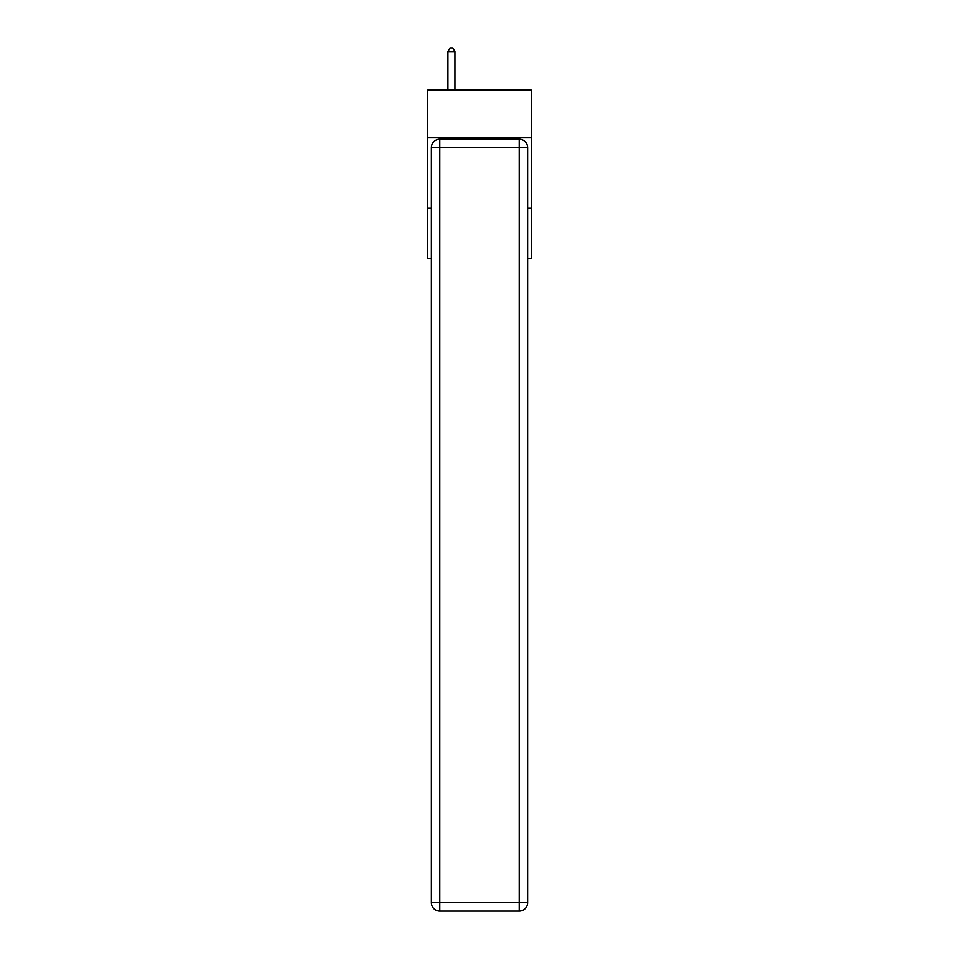 <?xml version="1.0" encoding="UTF-8"?>
<svg xmlns="http://www.w3.org/2000/svg" width="959" height="959" viewBox="0 0 959 959"><rect width="100%" height="100%" fill="white"/><g stroke="black" fill="none" stroke-linecap="round" stroke-linejoin="round"><path stroke-width="1.44" d="M531.418 137.82L531.418 90.11L427.582 90.11L427.582 137.82L531.418 137.82L531.418 258.51L527.63 258.51M431.37 207.983L427.582 207.983L427.582 137.82M531.418 207.983L527.63 207.983M427.582 207.983L427.582 258.51L431.37 258.51M439.785 139.223L519.215 139.223A8.415 8.415 0 0 1 527.63 147.638L527.63 902.635A8.415 8.415 0 0 1 519.215 911.05L439.785 911.05L439.785 902.635L519.215 902.635L519.215 147.638L439.785 147.638L439.785 902.635L431.37 902.635L431.37 147.638L439.785 147.638L439.785 139.223A8.415 8.415 0 0 0 431.37 147.638A8.415 8.415 0 0 1 439.785 139.223M431.37 902.635A8.415 8.415 0 0 0 439.785 911.05A8.415 8.415 0 0 1 431.37 902.635M454.938 90.11L454.938 51.594L447.925 51.594L447.925 90.11M447.925 51.594L450.035 47.95L452.84 47.95L454.938 51.594M519.215 911.05A8.415 8.415 0 0 0 527.63 902.635L519.215 902.635L519.215 911.05M527.63 147.638A8.415 8.415 0 0 0 519.215 139.223L519.215 147.638L527.63 147.638"/></g></svg>
